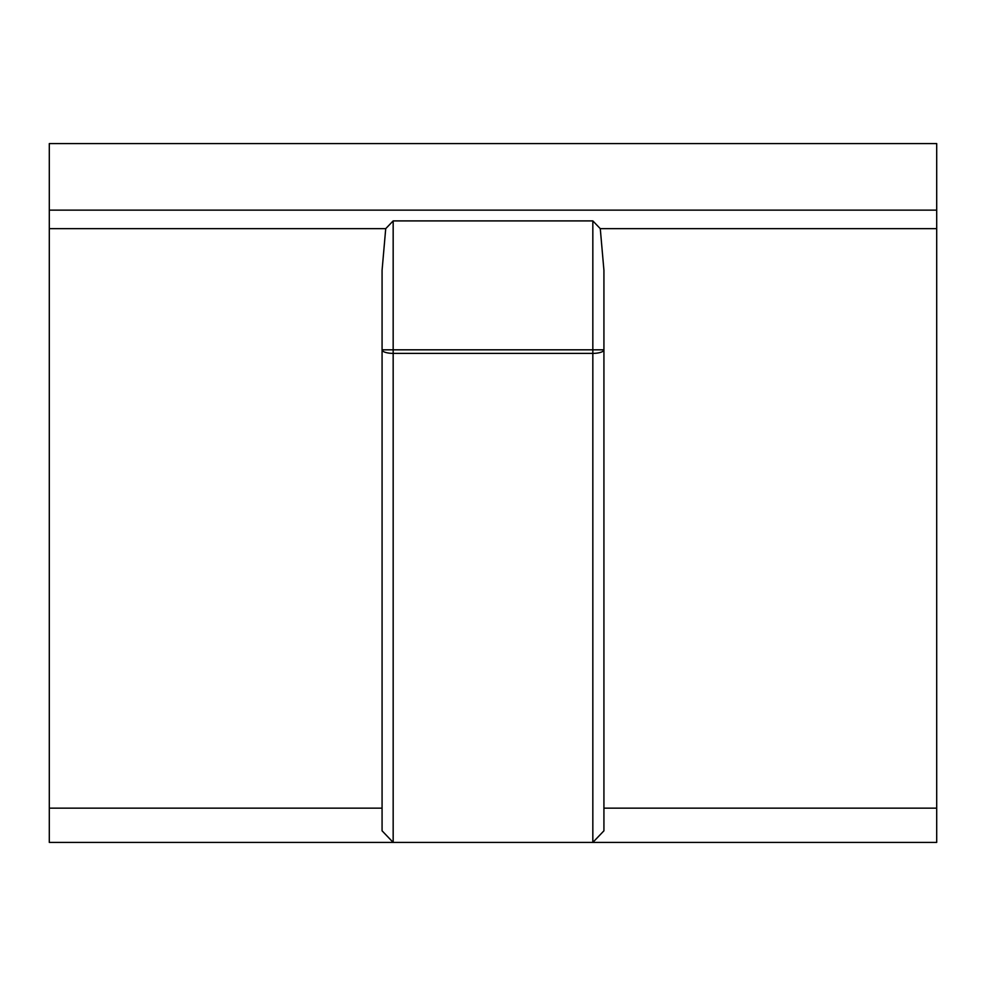 <?xml version="1.0" encoding="UTF-8"?>
<svg xmlns="http://www.w3.org/2000/svg" width="986" height="986" viewBox="0 0 986 986"><rect width="100%" height="100%" fill="white"/><g stroke="black" fill="none" stroke-linecap="round" stroke-linejoin="round"><path stroke-width="1.48" d="M49.3 210.141L936.7 210.141L936.7 143.586L49.3 143.586L49.3 842.414L393.167 842.414L382.075 830.816L382.075 270.3L385.723 228.653L393.167 220.901L592.832 220.901L600.277 228.653L603.925 270.3L603.925 830.816L592.832 842.414L393.167 842.414L393.167 353.382A11.092 3.562 180 0 1 382.075 349.82L382.075 808.15L49.3 808.15M936.7 210.141L936.7 808.15L603.925 808.15L603.925 349.82L592.832 349.82L592.832 220.901M936.7 808.15L936.7 842.414L592.832 842.414L592.832 353.382A11.092 3.562 -0 0 0 603.925 349.82M393.167 220.901L393.167 349.82L592.832 349.82L592.832 353.382L393.167 353.382L393.167 349.82L382.075 349.82M385.723 228.653L49.3 228.653M936.7 228.653L600.277 228.653"/></g></svg>
